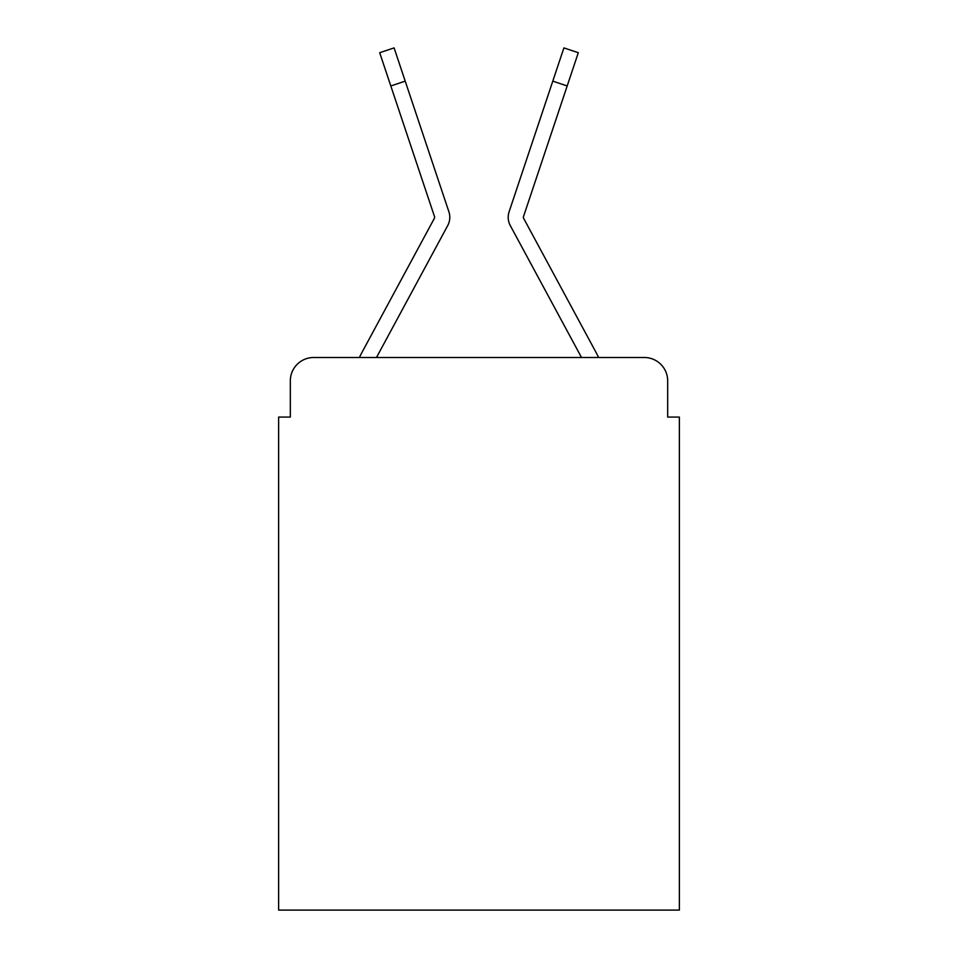 <?xml version="1.0" encoding="UTF-8"?>
<svg xmlns="http://www.w3.org/2000/svg" width="958" height="958" viewBox="0 0 958 958"><rect width="100%" height="100%" fill="white"/><g stroke="black" fill="none" stroke-linecap="round" stroke-linejoin="round"><path stroke-width="1.44" d="M290.322 380.865L290.322 417.077L290.322 380.865A23.363 23.363 0 0 1 313.685 357.502L359.454 357.502A58.414 58.414 0 0 1 361.597 353.107L434.321 218.412A2.335 2.335 0 0 0 434.489 216.556L379.691 52.714L394.097 47.9L405.21 81.143L390.816 85.957M667.678 417.077L667.678 380.865L667.678 417.077L679.366 417.077L679.366 910.1L278.634 910.1L278.634 417.077L290.322 417.077M667.678 380.865A23.363 23.363 0 0 0 644.315 357.502L313.685 357.502M431.591 255.439L376.482 357.502L431.591 255.439L376.482 357.502L431.591 255.439L376.482 357.502L431.591 255.439L376.482 357.502L431.591 255.439L376.482 357.502L431.591 255.439L376.482 357.502L431.591 255.439L376.482 357.502L431.591 255.439L376.482 357.502L431.591 255.439L376.482 357.502L581.518 357.502L526.409 255.439M523.679 218.412A2.335 2.335 0 0 1 523.391 217.298A2.335 2.335 0 0 0 523.679 218.412L596.403 353.107A58.414 58.414 0 0 1 598.546 357.502L644.315 357.502M376.482 357.502L447.685 225.633A17.519 17.519 0 0 0 448.883 211.742L405.21 81.143M581.518 357.502L510.315 225.633A17.519 17.519 0 0 1 509.117 211.742L563.903 47.9L578.309 52.714L567.184 85.957L552.79 81.143M523.511 216.556A2.335 2.335 0 0 0 523.391 217.298A2.335 2.335 0 0 1 523.511 216.556A2.335 2.335 0 0 0 523.391 217.298A2.335 2.335 0 0 1 523.511 216.556L567.184 85.957"/></g></svg>
